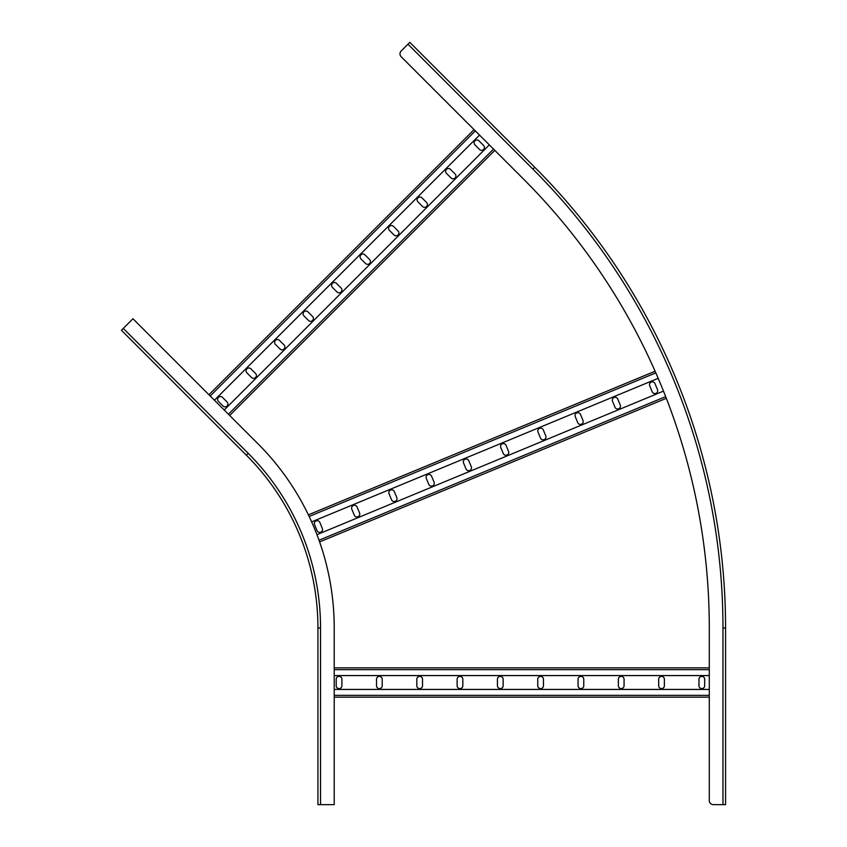 <?xml version="1.0" encoding="UTF-8"?>
<svg xmlns="http://www.w3.org/2000/svg" width="847" height="847" viewBox="0 0 847 847"><rect width="100%" height="100%" fill="white"/><g stroke="black" fill="none" stroke-linecap="round" stroke-linejoin="round"><path stroke-width="1.27" d="M246.382 455.199A244.296 244.296 0 0 1 317.932 627.945L317.932 804.65L334.216 804.65L334.216 627.945A260.58 260.58 0 0 0 257.89 443.69L132.947 318.737L121.428 330.256L246.382 455.199L248.224 453.357L123.27 328.414M334.216 675.578L709.288 675.578M334.216 667.849L709.288 667.849M334.216 697.166L709.288 697.166L334.216 697.166M334.216 689.426L709.288 689.426M382.219 685.763L382.219 679.241A2.848 2.848 0 0 0 379.371 676.393A2.848 2.848 0 0 0 376.523 679.241L376.523 685.763A2.848 2.848 0 0 0 379.371 688.611A2.848 2.848 0 0 0 382.219 685.763M341.913 685.763L341.913 679.241A2.848 2.848 0 0 0 339.065 676.393A2.848 2.848 0 0 0 336.206 679.241L336.206 685.763A2.848 2.848 0 0 0 339.065 688.611A2.848 2.848 0 0 0 341.913 685.763M416.83 685.763A2.848 2.848 0 0 0 419.678 688.611A2.848 2.848 0 0 0 422.526 685.763L422.526 679.241A2.848 2.848 0 0 0 419.678 676.393A2.848 2.848 0 0 0 416.83 679.241L416.83 685.763M457.136 685.763A2.848 2.848 0 0 0 459.985 688.611A2.848 2.848 0 0 0 462.833 685.763L462.833 679.241A2.848 2.848 0 0 0 459.985 676.393A2.848 2.848 0 0 0 457.136 679.241L457.136 685.763M497.443 685.763A2.848 2.848 0 0 0 500.291 688.611A2.848 2.848 0 0 0 503.139 685.763L503.139 679.241A2.848 2.848 0 0 0 500.291 676.393A2.848 2.848 0 0 0 497.443 679.241L497.443 685.763M537.75 685.763A2.848 2.848 0 0 0 540.598 688.611A2.848 2.848 0 0 0 543.456 685.763L543.456 679.241A2.848 2.848 0 0 0 540.598 676.393A2.848 2.848 0 0 0 537.75 679.241L537.75 685.763M578.056 685.763A2.848 2.848 0 0 0 580.915 688.611A2.848 2.848 0 0 0 583.763 685.763L583.763 679.241A2.848 2.848 0 0 0 580.915 676.393A2.848 2.848 0 0 0 578.056 679.241L578.056 685.763M618.374 685.763A2.848 2.848 0 0 0 621.222 688.611A2.848 2.848 0 0 0 624.07 685.763L624.07 679.241A2.848 2.848 0 0 0 621.222 676.393A2.848 2.848 0 0 0 618.374 679.241L618.374 685.763M658.68 685.763A2.848 2.848 0 0 0 661.528 688.611A2.848 2.848 0 0 0 664.376 685.763L664.376 679.241A2.848 2.848 0 0 0 661.528 676.393A2.848 2.848 0 0 0 658.68 679.241L658.68 685.763M698.987 685.763A2.848 2.848 0 0 0 701.835 688.611A2.848 2.848 0 0 0 704.683 685.763L704.683 679.241A2.848 2.848 0 0 0 701.835 676.393A2.848 2.848 0 0 0 698.987 679.241L698.987 685.763M214.418 400.218L479.529 135.096M208.944 394.744L474.066 129.633L401.182 56.749L523.255 178.812L494.796 150.353L229.675 415.475L494.796 150.353M224.211 410.001L489.322 144.89M255.561 373.463L250.956 368.858A2.848 2.848 0 0 0 246.922 368.858A2.848 2.848 0 0 0 246.922 372.892L251.527 377.497A2.848 2.848 0 0 0 255.561 377.497A2.848 2.848 0 0 0 255.561 373.463M227.06 401.965L222.454 397.359A2.848 2.848 0 0 0 218.42 397.359A2.848 2.848 0 0 0 218.42 401.393L223.026 405.999A2.848 2.848 0 0 0 227.06 405.999A2.848 2.848 0 0 0 227.06 401.965M280.029 348.996A2.848 2.848 0 0 0 284.063 348.996A2.848 2.848 0 0 0 284.063 344.962L279.457 340.356A2.848 2.848 0 0 0 275.423 340.356A2.848 2.848 0 0 0 275.423 344.39L280.029 348.996M308.53 320.494A2.848 2.848 0 0 0 312.564 320.494A2.848 2.848 0 0 0 312.564 316.46L307.959 311.855A2.848 2.848 0 0 0 303.925 311.855A2.848 2.848 0 0 0 303.925 315.889L308.53 320.494M337.042 291.993A2.848 2.848 0 0 0 341.066 291.993A2.848 2.848 0 0 0 341.066 287.959L336.46 283.353A2.848 2.848 0 0 0 332.426 283.353A2.848 2.848 0 0 0 332.426 287.387L337.042 291.993M365.544 263.491A2.848 2.848 0 0 0 369.567 263.491A2.848 2.848 0 0 0 369.567 259.457L364.962 254.852A2.848 2.848 0 0 0 360.928 254.852A2.848 2.848 0 0 0 360.928 258.886L365.544 263.491M394.046 234.99A2.848 2.848 0 0 0 398.069 234.99A2.848 2.848 0 0 0 398.069 230.956L393.463 226.35A2.848 2.848 0 0 0 389.44 226.35A2.848 2.848 0 0 0 389.44 230.384L394.046 234.99M422.547 206.488A2.848 2.848 0 0 0 426.57 206.488A2.848 2.848 0 0 0 426.57 202.454L421.965 197.849A2.848 2.848 0 0 0 417.942 197.849A2.848 2.848 0 0 0 417.942 201.872L422.547 206.488M451.049 177.976A2.848 2.848 0 0 0 455.083 177.976A2.848 2.848 0 0 0 455.083 173.953L450.466 169.347A2.848 2.848 0 0 0 446.443 169.347A2.848 2.848 0 0 0 446.443 173.37L451.049 177.976M479.55 149.474A2.848 2.848 0 0 0 483.584 149.474A2.848 2.848 0 0 0 483.584 145.451L478.978 140.846A2.848 2.848 0 0 0 474.945 140.846A2.848 2.848 0 0 0 474.945 144.869L479.55 149.474M311.643 521.868L658.183 378.323M308.393 514.838L655.102 371.23M319.605 541.921L666.324 398.312M316.947 534.658L663.487 391.113M359.573 513.028L357.074 507.014A2.848 2.848 0 0 0 353.358 505.468A2.848 2.848 0 0 0 351.812 509.195L354.3 515.209A2.848 2.848 0 0 0 358.027 516.755A2.848 2.848 0 0 0 359.573 513.028M322.326 528.454L319.838 522.44A2.848 2.848 0 0 0 316.111 520.894A2.848 2.848 0 0 0 314.576 524.621L317.064 530.635A2.848 2.848 0 0 0 320.791 532.181A2.848 2.848 0 0 0 322.326 528.454M391.547 499.783A2.848 2.848 0 0 0 395.263 501.329A2.848 2.848 0 0 0 396.809 497.602L394.321 491.588A2.848 2.848 0 0 0 390.594 490.042A2.848 2.848 0 0 0 389.048 493.769L391.547 499.783M428.783 484.357A2.848 2.848 0 0 0 432.51 485.903A2.848 2.848 0 0 0 434.056 482.176L431.557 476.162A2.848 2.848 0 0 0 427.83 474.616A2.848 2.848 0 0 0 426.295 478.343L428.783 484.357M466.019 468.942A2.848 2.848 0 0 0 469.746 470.477A2.848 2.848 0 0 0 471.292 466.761L468.793 460.736A2.848 2.848 0 0 0 465.077 459.19A2.848 2.848 0 0 0 463.531 462.917L466.019 468.942M503.266 453.516A2.848 2.848 0 0 0 506.993 455.051A2.848 2.848 0 0 0 508.528 451.335L506.04 445.31A2.848 2.848 0 0 0 502.313 443.764A2.848 2.848 0 0 0 500.768 447.491L503.266 453.516M540.502 438.09A2.848 2.848 0 0 0 544.229 439.625A2.848 2.848 0 0 0 545.775 435.909L543.276 429.884A2.848 2.848 0 0 0 539.55 428.338A2.848 2.848 0 0 0 538.014 432.065L540.502 438.09M577.749 422.664A2.848 2.848 0 0 0 581.466 424.199A2.848 2.848 0 0 0 583.011 420.483L580.523 414.458A2.848 2.848 0 0 0 576.796 412.923A2.848 2.848 0 0 0 575.251 416.639L577.749 422.664M614.986 407.238A2.848 2.848 0 0 0 618.712 408.773A2.848 2.848 0 0 0 620.248 405.057L617.759 399.032A2.848 2.848 0 0 0 614.033 397.497A2.848 2.848 0 0 0 612.497 401.213L614.986 407.238M652.222 391.812A2.848 2.848 0 0 0 655.949 393.357A2.848 2.848 0 0 0 657.494 389.631L654.996 383.606A2.848 2.848 0 0 0 651.279 382.071A2.848 2.848 0 0 0 649.734 385.787L652.222 391.812M523.255 178.812A635.165 635.165 0 0 1 709.288 627.945L709.288 800.574A4.076 4.076 0 0 0 713.354 804.65L725.572 804.65L725.572 627.945A651.449 651.449 0 0 0 534.764 167.304L409.821 42.35L401.182 50.989A4.076 4.076 0 0 0 401.182 56.749M722.967 804.65L722.967 627.945L725.572 627.945A651.449 651.449 0 0 0 534.764 167.304A651.449 651.449 0 0 1 725.572 627.945A651.449 651.449 0 0 0 534.764 167.304L532.922 169.146L407.979 44.192M317.932 627.945L320.537 627.945A246.9 246.9 0 0 0 248.224 453.357M320.537 804.65L320.537 627.945M334.216 669.638L709.288 669.638M334.216 695.366L709.288 695.366M210.215 396.015L475.326 130.893M228.415 414.204L493.526 149.093M309.166 516.458L655.822 372.871M319.012 540.238L665.678 396.64M722.967 627.945A648.844 648.844 0 0 0 532.922 169.146"/></g></svg>
